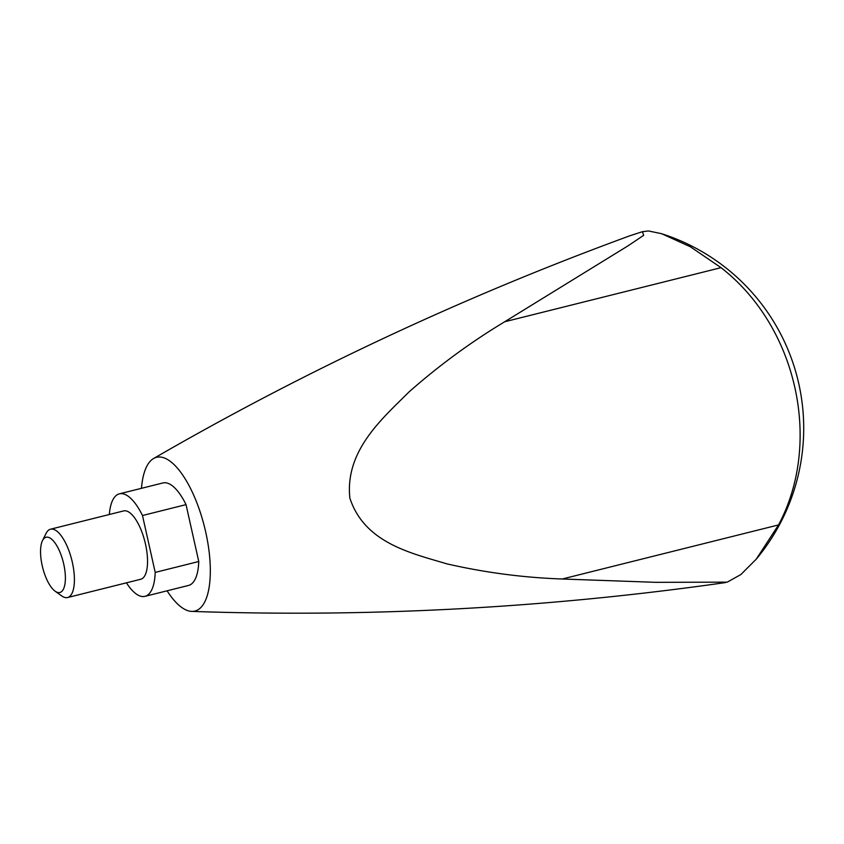 <?xml version="1.0" encoding="UTF-8"?>
<svg xmlns="http://www.w3.org/2000/svg" width="844" height="844" viewBox="0 0 844 844"><rect width="100%" height="100%" fill="white"/><g stroke="black" fill="none" stroke-linecap="round" stroke-linejoin="round"><path stroke-width="1.27" d="M642.442 231.689L648.445 230.95L661.612 233.704L690.318 246.743L721.029 267.664C796.725 326.333 822.805 441.982 778.537 524.926L756.192 559.234L740.926 574.5L727.254 582.149L655.767 582.328L562.231 579.005C523.428 577.644 484.962 572.591 446.845 563.845C411.629 553.253 364.566 543.198 349.859 498.065C344.837 450.58 382.269 418.666 408.855 392.091C438.922 365.558 470.889 342.105 504.723 321.743L628.379 245.615L643.666 235.328L642.442 231.689L629.898 235.761C463.947 296.56 305.169 370.822 153.555 458.535A79.23 29.667 76 0 1 176.807 467.449A79.23 29.667 76 0 1 209.46 554.803A79.23 29.667 76 0 1 191.767 611.394A79.23 29.667 76 0 1 167.101 590.811M141.475 488.317A79.23 29.667 76 0 1 153.555 458.535M191.767 611.394C369.725 617.544 547.65 607.933 725.545 582.571L725.64 582.55M109.33 514.502A52.824 19.771 76 0 1 119.363 493.846A52.824 19.771 76 0 1 142.488 515.515L155.201 572.401A52.824 19.771 76 0 1 144.989 596.339A52.824 19.771 76 0 1 126.421 582.824M42.485 540.666L46.072 533.408A35.216 13.188 76 0 1 50.513 529.209L123.635 510.926A35.216 13.188 76 0 1 144.968 541.89A35.216 13.188 76 0 1 140.716 579.258L67.594 597.531A35.216 13.188 76 0 1 61.696 595.917L55.113 591.201A28.464 10.655 76 0 1 42.2 565.628A28.464 10.655 76 0 1 42.485 540.666A28.464 10.655 76 0 1 63.311 562.304A28.464 10.655 76 0 1 55.113 591.201M155.201 572.401L198.762 561.503A52.824 19.771 76 0 1 188.55 585.441L144.989 596.339M50.513 529.209A35.216 13.188 76 0 1 71.835 560.173A35.216 13.188 76 0 1 67.594 597.531M119.363 493.846L162.924 482.958A52.824 19.771 76 0 1 186.039 504.628L198.762 561.503M142.488 515.515L186.039 504.628M721.029 267.664L504.723 321.743M778.537 524.926L562.231 579.005M756.192 559.234A204.248 204.248 0 0 0 661.612 233.704"/></g></svg>
